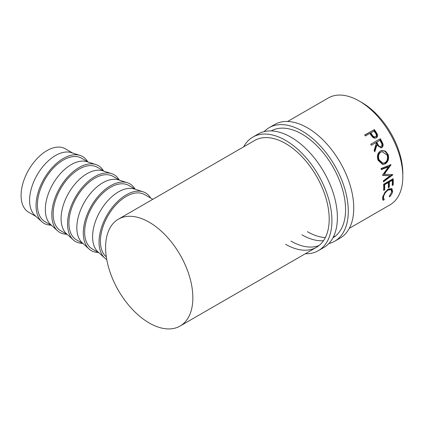 <?xml version="1.0" encoding="UTF-8"?>
<svg xmlns="http://www.w3.org/2000/svg" width="424" height="424" viewBox="0 0 424 424"><rect width="100%" height="100%" fill="white"/><g stroke="black" fill="none" stroke-linecap="round" stroke-linejoin="round"><path stroke-width="0.64" d="M264.157 131.615A65.556 37.847 60 0 1 269.155 127.677A65.556 37.847 60 0 1 301.93 130.926A65.556 37.847 60 0 1 344.76 188.691A65.556 37.847 60 0 1 334.711 241.224A65.556 37.847 60 0 1 328.801 243.583M269.155 127.677L274.609 124.529A65.556 37.847 60 0 1 307.384 127.778A65.556 37.847 60 0 1 350.213 185.542A65.556 37.847 60 0 1 340.165 238.076L334.711 241.224M271.254 130.921A61.697 35.621 60 0 1 301.93 134.074A61.697 35.621 60 0 1 342.195 188.288A61.697 35.621 60 0 1 332.951 237.785M335.389 236.099A61.697 35.621 60 0 1 333.487 236.74M325.335 237.583A61.697 35.621 60 0 1 307.384 231.679M323.496 240.694A61.697 35.621 60 0 1 301.93 234.827M243.646 146.858A65.556 37.847 60 0 1 252.794 137.122A65.556 37.847 60 0 1 285.569 140.371A65.556 37.847 60 0 1 328.399 198.141A65.556 37.847 60 0 1 318.35 250.669A65.556 37.847 60 0 1 305.344 253.722M252.794 137.122L258.248 133.973A65.556 37.847 60 0 1 291.023 137.222A65.556 37.847 60 0 1 333.852 194.987A65.556 37.847 60 0 1 323.804 247.521L318.35 250.669M118.386 219.176A61.697 35.621 60 0 1 149.232 222.234A61.697 35.621 60 0 1 189.539 276.602A61.697 35.621 60 0 1 180.083 326.045A61.697 35.621 60 0 1 149.232 322.987A61.697 35.621 60 0 1 108.926 268.615A61.697 35.621 60 0 1 118.386 219.176L254.723 140.461A61.697 35.621 60 0 1 285.569 143.519A61.697 35.621 60 0 1 325.881 197.886A61.697 35.621 60 0 1 316.421 247.33A61.697 35.621 60 0 1 285.569 244.272M319.028 245.544A61.697 35.621 60 0 1 291.023 241.124M80.072 155.433L71.418 152.645A36.634 21.152 120 0 0 55.502 155.523A36.634 21.152 120 0 0 32.229 185.739A36.634 21.152 120 0 0 35.065 215.615L41.806 221.715A38.563 22.265 -60 0 1 38.817 190.265A38.563 22.265 -60 0 1 63.319 158.459A38.563 22.265 -60 0 1 80.072 155.433A38.563 22.265 -60 0 1 87.651 161.698M72.684 153.053L65.296 148.787A36.634 21.152 120 0 0 46.979 150.605A36.634 21.152 120 0 0 23.05 182.887A36.634 21.152 120 0 0 28.662 212.239L36.051 216.505M51.018 225.149A38.563 22.265 -60 0 1 41.806 221.715M95.819 164.523L87.164 161.74A36.634 21.152 120 0 0 71.248 164.613A36.634 21.152 120 0 0 47.976 194.828A36.634 21.152 120 0 0 50.811 224.704L57.553 230.804A38.563 22.265 -60 0 1 54.564 199.359A38.563 22.265 -60 0 1 79.065 167.554A38.563 22.265 -60 0 1 95.819 164.523A38.563 22.265 -60 0 1 103.403 170.787M51.797 225.6L44.997 221.673A36.634 21.152 -60 0 1 39.384 192.316A36.634 21.152 -60 0 1 63.319 160.034A36.634 21.152 -60 0 1 81.636 158.221L88.43 162.143M66.769 234.239A38.563 22.265 -60 0 1 57.553 230.804M111.565 173.617L102.915 170.83A36.634 21.152 120 0 0 86.994 173.708A36.634 21.152 120 0 0 63.722 203.923A36.634 21.152 120 0 0 66.557 233.799L73.299 239.894A38.563 22.265 -60 0 1 70.31 208.449A38.563 22.265 -60 0 1 94.812 176.644A38.563 22.265 -60 0 1 111.565 173.617A38.563 22.265 -60 0 1 119.149 179.877M67.543 234.689L60.749 230.762A36.634 21.152 -60 0 1 55.131 201.411A36.634 21.152 -60 0 1 79.065 169.128A36.634 21.152 -60 0 1 97.382 167.31L104.177 171.238M82.516 243.334A38.563 22.265 -60 0 1 73.299 239.894M127.311 182.707L118.662 179.919A36.634 21.152 120 0 0 102.74 182.797A36.634 21.152 120 0 0 79.468 213.012A36.634 21.152 120 0 0 82.304 242.888L89.045 248.989A38.563 22.265 -60 0 1 86.056 217.538A38.563 22.265 -60 0 1 110.558 185.733A38.563 22.265 -60 0 1 127.311 182.707A38.563 22.265 -60 0 1 134.896 188.972M83.29 243.779L76.495 239.857A36.634 21.152 -60 0 1 70.877 210.5A36.634 21.152 -60 0 1 94.812 178.218A36.634 21.152 -60 0 1 113.129 176.405L119.923 180.327M98.262 252.423A38.563 22.265 -60 0 1 89.045 248.989M143.058 191.796L134.408 189.014A36.634 21.152 120 0 0 118.487 191.887A36.634 21.152 120 0 0 95.215 222.107A36.634 21.152 120 0 0 98.05 251.978L104.792 258.078A38.563 22.265 -60 0 1 101.802 226.633A38.563 22.265 -60 0 1 126.304 194.828A38.563 22.265 -60 0 1 143.058 191.796A38.563 22.265 -60 0 1 150.642 198.061M99.036 252.874L92.241 248.946A36.634 21.152 -60 0 1 86.623 219.59A36.634 21.152 -60 0 1 110.558 187.307A36.634 21.152 -60 0 1 128.875 185.495L135.669 189.417M106.747 259.546A38.563 22.265 -60 0 1 104.792 258.078M360.58 101.84A57.844 33.395 60 0 1 361.921 102.587A57.844 33.395 60 0 1 402.8 174.969M389.598 196.8L389.237 196.423L391.659 192.099L391.061 189.671L388.257 189.989C385.729 191.775 384.171 194.054 383.572 196.821C383.296 198.204 383.556 199.015 384.345 199.254L383.561 200.287L382.914 199.996L382.591 197.393L384.881 192.3L388.405 189.014L391.919 188.664L392.629 191.59C392.269 193.318 391.262 195.056 389.598 196.8M382.978 195.941L383.222 198.406L384.345 199.254M393.181 178.705A61.697 35.621 60 0 1 393.207 184.933L392.226 185.495A61.697 35.621 60 0 0 392.253 180.285L389.317 181.981A61.697 35.621 60 0 1 389.29 187.191L388.315 187.758A61.697 35.621 60 0 0 388.336 182.548L384.669 184.668A61.697 35.621 60 0 1 384.642 189.878L383.662 190.44A61.697 35.621 60 0 0 383.641 184.217L393.181 178.705M382.533 175.176A61.697 35.621 60 0 1 382.581 175.419L390.101 175.732L383.365 180.82A61.697 35.621 60 0 1 383.466 181.864L392.852 174.81A61.697 35.621 60 0 0 392.836 174.656L384.271 174.296L391.018 164.777A61.697 35.621 60 0 0 390.981 164.623L381.017 168.519A61.697 35.621 60 0 1 381.309 169.627L388.479 166.817L382.533 175.176M388.077 154.431C389.243 158.581 388.305 161.73 385.257 163.876L382.686 164.517L378.081 160.32C376.782 156.228 377.551 153.117 380.381 150.986L381.695 150.456L385.432 151.098L388.077 154.431L387.483 154.469C388.628 158.555 387.674 161.666 384.626 163.807L382.363 164.47M380.28 138.712A61.697 35.621 60 0 1 381.611 141.059L382.914 143.831C383.349 145.575 382.941 146.852 381.695 147.658L381.149 147.902L376.947 144.902L374.779 151.85A61.697 35.621 60 0 0 374.127 150.509L376.226 143.588A61.697 35.621 60 0 0 375.744 142.729L371.339 145.273A61.697 35.621 60 0 0 370.735 144.224L379.803 138.998A60.738 35.065 60 0 1 381.112 141.309L382.39 144.038C382.814 145.761 382.4 147.022 381.155 147.828L380.863 147.971M374.244 129.49A61.697 35.621 60 0 1 375.765 131.62L377.328 134.244C377.869 135.86 377.524 137.053 376.295 137.816C374.996 138.51 373.708 138.219 372.431 136.947L370.359 134.207A61.697 35.621 60 0 0 369.808 133.428L365.403 135.966A61.697 35.621 60 0 0 364.698 134.996L373.857 129.914A60.738 35.065 60 0 1 375.357 132.018L376.894 134.599L376.539 137.662M287.61 121.471L328.346 97.955A61.697 35.621 60 0 1 359.192 101.013A61.697 35.621 60 0 1 399.503 155.385A61.697 35.621 60 0 1 390.043 204.824L349.312 228.34M106.313 256.875A36.634 21.152 -60 0 1 102.873 227.079A36.634 21.152 -60 0 1 126.304 196.402A36.634 21.152 -60 0 1 144.621 194.584L152.799 199.307M391.061 189.671L390.403 189.189L387.796 189.396M388.257 189.989L387.578 189.517M383.572 196.821L382.904 196.275M383.688 198.655L382.639 199.614M383.561 200.287L382.909 199.678M391.564 188.457L391.962 191.044L391.654 192.12M392.629 191.59L391.962 191.044M393.207 184.933L392.264 184.647M392.253 180.285L391.569 179.93L388.633 181.626A60.738 35.065 60 0 1 388.612 186.756L388.347 186.904M389.317 181.981L388.633 181.626M389.29 187.191L388.612 186.756M388.336 182.548L387.658 182.188L383.985 184.308A60.738 35.065 60 0 1 383.964 189.438L383.699 189.592M384.669 184.668L383.985 184.308M384.642 189.878L383.964 189.438M392.539 179.076A60.738 35.065 60 0 1 392.529 184.493M381.218 169.293L387.833 166.685L388.479 166.817M382.549 175.239L390.101 175.732M392.179 174.529L392.852 174.81M392.046 174.63L383.391 181.112M391.018 164.777L390.371 164.655L383.603 174.1L384.271 174.296M385.257 163.876L384.626 163.807M381.43 150.531L384.997 151.278L387.483 154.469M382.024 151.633L380.312 152.2C378.017 153.944 377.397 156.461 378.447 159.747L382.278 163.24L384.928 162.768C387.351 160.998 388.077 158.422 387.117 155.052L382.024 151.633L380.874 152.078C378.584 153.833 377.975 156.377 379.045 159.71L382.93 163.282M380.312 152.2L380.874 152.078M378.447 159.747L379.045 159.71M382.914 143.831L382.39 144.038M381.695 147.658L381.155 147.828M376.947 144.902L376.438 145.135L374.493 151.251M375.744 142.729L371.334 145.262M370.74 144.229L379.803 138.998M380.37 146.879L381.171 146.572C379.745 146.932 378.659 146.185 377.906 144.335L376.724 142.162L379.904 140.328L376.236 142.432L377.397 144.568C378.134 146.391 379.215 147.123 380.635 146.757M376.724 142.162L376.236 142.432M379.904 140.328A61.697 35.621 60 0 1 381.128 142.538C382.215 144.16 382.225 145.506 381.171 146.572M377.328 134.244L376.894 134.599M364.804 135.145L373.857 129.914M370.783 132.86L372.108 134.795C373.025 136.512 374.207 137.18 375.653 136.793C376.682 135.77 376.591 134.519 375.367 133.035A61.697 35.621 60 0 0 373.968 131.021L370.391 133.274L371.689 135.177C372.59 136.873 373.761 137.524 375.203 137.132L375.5 136.91M372.108 134.795L371.689 135.177M381.611 141.059L381.112 141.309M377.906 144.335L377.397 144.568M375.765 131.62L375.357 132.018M180.083 326.045L316.421 247.33"/></g></svg>

